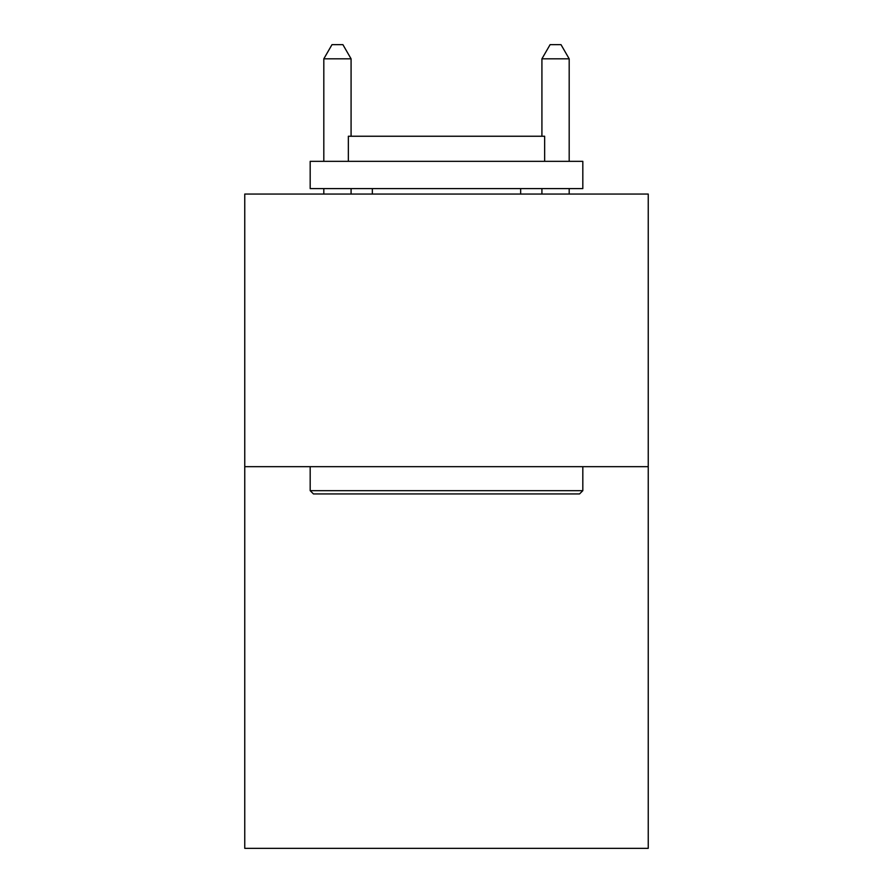 <?xml version="1.0" encoding="UTF-8"?>
<svg xmlns="http://www.w3.org/2000/svg" width="893" height="893" viewBox="0 0 893 893"><rect width="100%" height="100%" fill="white"/><g stroke="black" fill="none" stroke-linecap="round" stroke-linejoin="round"><path stroke-width="1.34" d="M648.24 466.671L648.24 848.35L244.76 848.35L244.76 194.049L648.24 194.049L648.24 466.671L244.76 466.671M313.454 493.941L310.184 490.67L582.816 490.67L579.546 493.941L313.454 493.941M582.816 161.332L582.816 188.602L310.184 188.602L310.184 161.332L582.816 161.332M348.359 161.332L348.359 136.249L544.641 136.249L544.641 161.332M582.816 466.671L582.816 490.67M310.184 466.671L310.184 490.67M520.652 188.602L520.652 194.049M372.348 188.602L372.348 194.049M351.083 136.249L351.083 58.826L323.813 58.826L323.813 161.332M323.813 188.602L323.813 194.049M351.083 188.602L351.083 194.049M323.813 58.826L331.995 44.65L342.901 44.65L351.083 58.826M569.187 194.049L569.187 188.602M569.187 161.332L569.187 58.826L541.917 58.826L541.917 136.249M541.917 194.049L541.917 188.602M541.917 58.826L550.099 44.65L561.005 44.65L569.187 58.826"/></g></svg>
